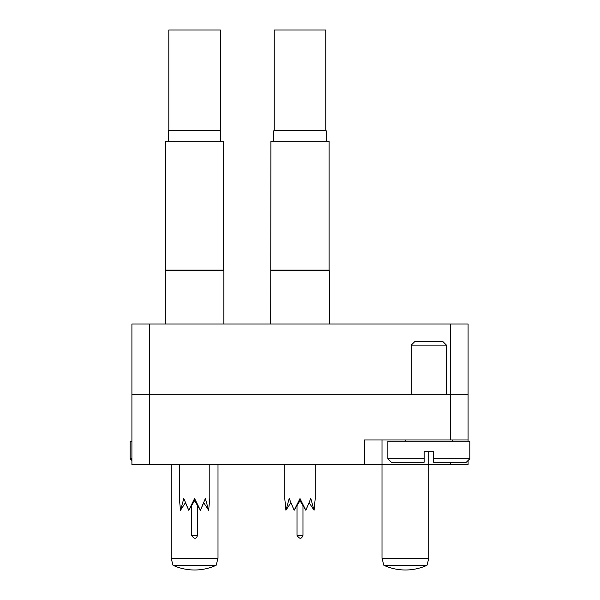 <?xml version="1.0" encoding="UTF-8"?>
<svg xmlns="http://www.w3.org/2000/svg" width="600" height="600" viewBox="0 0 600 600"><rect width="100%" height="100%" fill="white"/><g stroke="black" fill="none" stroke-linecap="round" stroke-linejoin="round"><path stroke-width="0.9" d="M131.91 394.298L131.91 324.015L149.483 324.015L149.483 464.58L131.91 464.58L131.91 394.298L468.09 394.298L468.09 441.15M468.09 439.98L364.425 439.98L364.425 464.58L149.483 464.58M381.998 439.98L381.998 464.58L364.425 464.58M468.09 460.478L468.09 464.58L450.518 464.58L450.518 462.232M381.998 464.58L450.518 464.58M149.483 324.015L468.09 324.015L468.09 394.298M141.053 464.58L143.76 464.58M143.76 464.692L144.788 464.58M144.788 464.692L148.035 464.58M147.458 464.692L152.993 464.58M191.512 464.58L208.185 464.58M300.54 464.58L310.905 464.58M388.162 464.58L395.827 464.692L388.162 464.58M388.162 464.692L378.705 464.58M165.465 270.127L223.688 270.127L223.688 141.278L165.465 141.278L165.292 324.015M223.688 270.127L223.86 270.788L165.292 270.788M168.398 130.74L168.81 130.328L220.35 130.328L220.755 130.74L168.398 130.74L168.398 141.278M168.81 130.328L168.81 30L220.35 30L220.755 141.278M179.347 464.58L179.347 498.548L180.51 510.263L183.81 498.548L188.752 510.263L194.58 498.548L200.407 510.263L205.343 498.548L208.642 510.263L209.805 498.548L209.805 464.58M191.587 505.485L191.587 535.373L197.565 535.373C196.155 539.22 194.16 539.22 191.587 535.373C194.16 539.22 196.155 539.22 197.565 535.373L197.565 505.485M180.51 510.263L185.43 502.725L188.752 510.263L194.58 500.662L200.407 510.263L203.722 502.725L208.642 510.263M194.58 500.662L194.58 498.548M205.987 500.355L205.343 498.548M183.81 498.548L183.165 500.355M131.91 460.478L130.155 458.722L131.91 458.722M131.91 441.15L130.155 441.15L130.155 458.722M411.278 345.097L414.795 341.58L442.905 341.58L446.423 345.097L411.278 345.097L411.278 394.298M424.162 458.722L424.162 462.232L391.365 462.232L387.855 458.722L424.162 458.722L424.162 451.695L433.537 451.695L433.537 458.722L469.845 458.722L469.845 441.15L387.855 441.15L387.855 458.722M446.423 345.097L446.423 394.298M405.42 439.98L405.42 441.15M452.28 439.98L452.28 441.15M469.845 458.722L466.335 462.232L433.537 462.232L433.537 458.722L433.537 462.232M273.817 130.74L274.23 130.328L325.77 130.328L326.183 130.74L273.817 130.74L273.817 141.278M326.183 130.74L326.183 141.278M325.77 130.328L325.77 30L274.23 30L274.23 130.328M284.775 464.58L284.775 498.548L285.93 510.263L289.23 498.548L294.173 510.263L300 498.548L305.827 510.263L310.77 498.548L314.07 510.263L315.225 498.548L315.225 464.58M297.015 505.485L297.015 535.373L302.985 535.373C301.575 539.22 299.58 539.22 297.015 535.373M302.985 505.485L302.985 535.373M285.93 510.263L290.858 502.725L294.173 510.263L300 500.662L305.827 510.263L309.142 502.725L314.07 510.263M300 500.662L300 498.548M311.407 500.355L310.77 498.548M289.23 498.548L288.593 500.355M270.892 270.127L329.108 270.127L329.108 141.278L270.892 141.278L270.712 324.015M329.108 270.127L329.288 270.788L270.712 270.788M405.42 565.312L383.88 565.312A51.87 51.87 0 0 0 426.967 565.312L405.42 565.312M428.85 451.695L428.85 558.285L381.998 558.285L383.88 565.312M194.58 565.312L173.032 565.312A51.87 51.87 0 0 0 216.12 565.312L194.58 565.312M218.002 464.58L218.002 558.285L171.15 558.285L173.032 565.312M450.518 439.98L450.518 324.015M223.86 270.788L223.86 324.015M329.288 270.788L329.288 324.015M381.998 464.692L381.998 558.285M426.967 565.312L428.85 558.285M171.15 464.58L171.15 558.285M216.12 565.312L218.002 558.285"/></g></svg>
